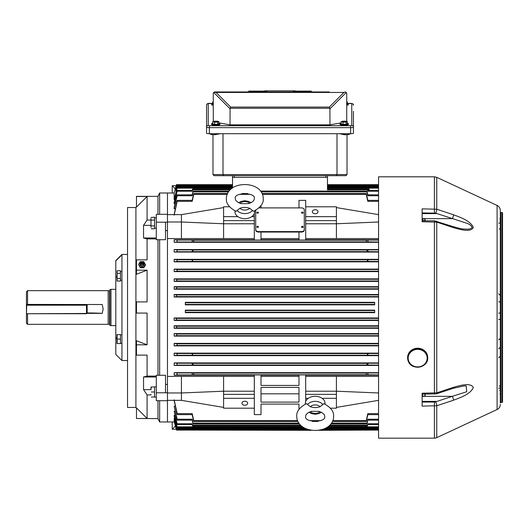 <?xml version="1.0" encoding="UTF-8"?>
<svg xmlns="http://www.w3.org/2000/svg" width="529" height="529" viewBox="0 0 529 529"><rect width="100%" height="100%" fill="white"/><g stroke="black" fill="none" stroke-linecap="round" stroke-linejoin="round"><path stroke-width="0.79" d="M120.5 339.082L117.167 339.082L117.167 343.546L120.5 343.546L120.5 334.612L117.167 334.612L117.061 338.527M116.969 343.546L116.969 334.612M257.656 227.404L258.496 226.809L257.656 226.22L256.823 226.809L257.656 227.404M256.823 226.809L256.823 226.848A0.84 0.595 0 0 0 258.496 226.829L258.496 226.809M302.337 227.404L303.177 226.809L302.337 226.22L301.497 226.809L302.337 227.404M301.497 226.809L301.497 226.848A0.84 0.595 0 0 0 303.177 226.829L303.177 226.809M257.656 213.187L258.496 212.592L257.656 212.003L256.823 212.592L257.656 213.187M256.823 212.592L256.823 212.632A0.84 0.595 0 0 0 258.496 212.612L258.496 212.592M302.337 213.187L303.177 212.592L302.337 212.003L301.497 212.592L302.337 213.187M301.497 212.592L301.497 212.632A0.84 0.595 0 0 0 303.177 212.612L303.177 212.592M315.185 209.709A2.85 2.017 0 0 0 312.335 211.726A2.85 2.017 0 0 0 315.185 213.736A2.85 2.017 0 0 0 318.028 211.726A2.85 2.017 0 0 0 315.185 209.709M244.815 401.24A2.85 2.017 180 0 0 241.965 403.25A2.85 2.017 180 0 0 244.815 405.267A2.85 2.017 180 0 0 247.665 403.25A2.85 2.017 180 0 0 244.815 401.24M348.042 189.025L356.559 189.025M192.278 373.937L192.199 374.922L193.766 374.783L193.541 373.11L191.921 372.958L192.278 373.937M192.199 374.922L177.189 374.922L176.911 372.958L174.167 372.687L174.167 375.206L254.31 375.206M192.292 364.17L192.186 365.109L193.092 365.01L192.9 363.337L191.961 363.231L192.292 364.17M192.186 365.109L177.175 365.109L176.951 363.231L174.167 362.914L174.167 365.433L378.566 365.433M192.298 354.397L192.179 355.283L192.635 354.397L192.001 353.517L192.298 354.397M192.179 355.283L177.169 355.283L176.99 353.517L174.167 353.141L174.167 355.66L378.566 355.66M192.298 260.579L192.001 261.458L192.635 260.579L192.179 259.699L192.298 260.579M192.001 261.458L176.99 261.458L177.169 259.699L174.167 259.322L174.167 261.835L378.566 261.835M192.292 250.806L191.961 251.744L192.9 251.639L193.092 249.966L192.186 249.867L192.292 250.806M191.961 251.744L176.951 251.744L177.175 249.867L174.167 249.549L174.167 252.062L378.566 252.062M192.278 241.039L191.921 242.018L193.541 241.865L193.766 240.192L192.199 240.054L192.278 241.039M191.921 242.018L176.911 242.018L177.189 240.054L174.167 239.776L174.167 242.289L378.566 242.289M378.566 294.501L174.167 294.501L176.296 294.924L176.488 295.757L176.256 296.597L174.167 297.014L378.566 297.014M378.566 286.685L174.167 286.685L176.448 287.102L176.626 287.941L176.382 288.781L174.167 289.198L378.566 289.198M378.566 278.869L174.167 278.869L176.666 279.286L176.831 280.125L176.574 280.959L174.167 281.382L378.566 281.382M378.566 269.096L174.167 269.096L177.036 269.512L177.175 270.352L176.904 271.185L174.167 271.608L378.566 271.608M367.992 261.458L367.82 259.699L367.357 260.579L367.642 261.412L378.566 261.458M368.039 251.744L367.807 249.867L366.901 249.966L367.1 251.639L378.566 251.744M368.078 242.018L367.794 240.054L366.227 240.192L366.452 241.865L378.566 242.018M367.807 365.109L368.039 363.231L367.1 363.337L366.901 365.01L378.566 365.109M367.82 355.283L367.992 353.517L367.357 354.397L367.476 355.237L378.566 355.283M367.794 374.922L368.078 372.958L366.452 373.11L366.227 374.783L378.566 374.922M378.566 343.367L174.167 343.367L176.904 343.79L177.175 344.624L177.036 345.463L174.167 345.88L378.566 345.88M378.566 333.594L174.167 333.594L176.574 334.017L176.831 334.85L176.666 335.69L174.167 336.107L378.566 336.107M378.566 325.778L174.167 325.778L176.382 326.201L176.626 327.034L176.448 327.874L174.167 328.291L378.566 328.291M378.566 317.962L174.167 317.962L176.256 318.379L176.488 319.218L176.296 320.052L174.167 320.475L378.566 320.475M378.566 362.914L174.167 362.914M378.566 353.141L174.167 353.141M174.167 343.367L174.167 345.88M174.167 333.594L174.167 336.107M174.167 325.778L174.167 328.291M174.167 317.962L174.167 320.475M374.658 312.236L374.658 310.139L185.335 310.139L185.335 312.652L374.658 312.652L374.658 312.236L185.335 312.236M254.31 376.403L167.468 376.403L167.468 222.187L167.468 230.578L165.511 230.578M378.566 372.687L174.167 372.687M378.566 375.206L305.689 375.206M305.689 376.403L336.404 376.403L336.404 408.19L330.44 408.19M378.566 376.403L336.404 376.403M374.658 303.58L374.658 304.836L185.335 304.836L185.335 302.323L374.658 302.323L374.658 303.58M374.658 430.077L319 430.322M311.402 430.322L185.335 430.077M174.292 421.977L167.468 421.977L167.468 400.684L167.468 421.977L159.646 421.977L159.646 400.684M223.588 207.58L181.427 214.635L181.427 238.572L167.468 238.572L167.468 400.684L156.293 400.684L156.293 392.789L167.468 392.789L167.468 384.398L165.511 384.398M156.293 392.789L156.293 375.273L159.646 375.273L159.646 239.703L156.293 239.703L156.293 214.291L167.468 214.291L167.468 192.999L159.646 192.999L159.646 214.291M174.167 400.347L176.911 413.658C177.281 414.895 177.374 414.895 177.189 413.652L174.167 399.805M174.365 421.236L176.256 429.29C176.541 430.308 176.554 430.308 176.296 429.284C176.554 430.308 176.541 430.308 176.256 429.29L174.167 421.494M174.458 420.072L174.167 420.502L176.382 428.801C176.673 429.826 176.699 429.826 176.448 428.794C176.699 429.826 176.673 429.826 176.382 428.801M174.715 418.34L174.167 418.34L174.167 418.961L176.574 428.067C176.871 429.092 176.904 429.092 176.666 428.06C176.904 429.092 176.871 429.092 176.574 428.067M174.881 415.344L174.167 415.344L174.167 416.204L176.904 426.797C177.215 427.835 177.261 427.835 177.036 426.797C177.261 427.835 177.215 427.835 176.904 426.797M174.167 411.35L176.99 423.742C177.321 424.84 177.38 424.84 177.169 423.736L174.167 411.35L175.046 411.35M174.167 406.232L176.951 419.233C177.308 420.41 177.38 420.41 177.175 419.233L174.167 406.232L175.211 406.232M175.046 203.625L174.167 203.625L174.167 202.501L176.99 191.233C177.321 190.136 177.38 190.136 177.169 191.24L174.167 203.625M174.881 199.631L174.167 199.631L174.167 192.999L167.468 192.999L167.468 222.187L156.293 222.187M175.211 208.743L174.167 208.743L174.167 207.315L176.951 195.743C177.308 194.566 177.38 194.566 177.175 195.743L174.167 208.743M191.921 201.318C192.292 200.081 192.384 200.081 192.199 201.324L177.189 201.324C177.38 200.081 177.281 200.081 176.911 201.318L174.167 214.635M255.705 210.311L255.705 229.612A2.79 1.977 0 0 0 258.496 231.59L301.497 231.59A2.79 1.977 0 0 0 304.294 229.612L304.294 209.868A2.79 1.977 0 0 0 301.497 207.897L259.025 207.897M255.705 210.344L255.705 230.089A2.79 1.977 0 0 0 258.496 232.059L301.497 232.059A2.79 1.977 0 0 0 304.294 230.089L304.294 229.612M298.984 232.059L298.984 240.073L305.689 240.073L305.689 223.767L336.404 223.767L336.404 238.572L378.566 238.572M305.689 223.767L305.689 200.359L298.984 200.359L298.984 207.897M261.009 205.609L261.009 207.897M261.009 232.059L261.009 240.073L254.31 240.073L254.31 223.767L223.588 223.767L223.588 238.572L254.31 238.572M378.566 188.179L327.471 188.179L327.471 189.025L367.357 189.025L367.476 189.838L327.471 189.838L327.471 177.36L232.529 177.36L232.529 187.947M367.781 190.38L367.357 189.025L369.077 189.025L369.077 190.38M176.521 189.653L175.965 189.653L175.965 191.815L176.904 188.179C177.215 187.14 177.261 187.14 177.036 188.179L174.167 199.631M176.269 188.04L176.574 186.909C176.871 185.884 176.904 185.884 176.666 186.916L175.965 189.653M176.17 186.962L176.382 186.175C176.673 185.15 176.699 185.157 176.448 186.182L175.965 188.04M176.064 186.393L176.256 185.692C176.541 184.667 176.554 184.667 176.296 185.692L175.965 186.962M174.167 192.999L176.203 185.448C176.481 184.429 176.481 184.429 176.217 185.448C176.481 184.429 176.481 184.429 176.203 185.448C176.481 184.429 176.481 184.429 176.217 185.448L175.965 186.393M176.904 188.179C177.215 187.14 177.261 187.14 177.036 188.179L232.191 188.179M192.001 191.233C192.331 190.136 192.391 190.136 192.179 191.24L192.516 189.838C192.721 188.793 192.668 188.793 192.351 189.838L192.219 190.38M230.247 189.838L192.516 189.838C192.721 188.793 192.668 188.793 192.351 189.838M176.256 185.692C176.541 184.667 176.554 184.667 176.296 185.692L176.514 185.692M176.382 186.175C176.673 185.15 176.699 185.157 176.448 186.182L176.792 186.182M176.574 186.909C176.871 185.884 176.904 185.884 176.666 186.916L232.529 186.916M305.689 238.572L336.404 238.572M378.566 239.776L305.689 239.776M254.31 239.776L174.167 239.776M181.427 238.572L223.588 238.572M378.566 249.549L174.167 249.549M378.566 259.322L174.167 259.322M174.167 269.096L174.167 271.608M174.167 278.869L174.167 281.382M174.167 286.685L174.167 289.198M174.167 294.501L174.167 297.014M298.984 239.776L261.009 239.776M261.009 238.572L298.984 238.572M254.31 213.524L254.31 223.767M367.853 200.359L366.452 194.361C366.134 193.303 366.061 193.303 366.227 194.361L367.794 201.324L378.566 201.324M192.199 201.324L193.766 194.361C193.938 193.303 193.859 193.303 193.541 194.361L192.139 200.359M176.911 201.318C177.281 200.081 177.38 200.081 177.189 201.324L174.167 215.171M261.009 404.09L261.009 414.617L261.009 404.09L298.984 404.09L298.984 409.36L298.984 404.09M192.139 414.617L193.541 420.615C193.859 421.673 193.931 421.673 193.766 420.615L192.199 413.652C192.384 414.895 192.292 414.895 191.921 413.658M368.078 413.658C367.701 414.895 367.609 414.895 367.794 413.652L366.227 420.615C366.061 421.673 366.134 421.673 366.452 420.615L367.853 414.617M261.009 414.617L254.31 414.617L254.31 408.19L223.588 408.19L223.588 391.209L181.427 392.974L167.468 392.974M261.009 387.407L261.009 393.834L298.984 393.834L298.984 387.407L298.984 402.113L261.009 402.113L261.009 387.407L298.984 387.407M305.689 401.451L305.689 374.902L298.984 374.902L298.984 385.436L261.009 385.436L261.009 374.902L254.31 374.902L254.31 408.19M261.009 376.403L298.984 376.403M298.984 375.206L261.009 375.206M177.189 374.922L174.167 375.206M223.588 376.403L223.588 391.209L254.31 391.209M305.689 391.209L336.404 391.209L378.566 392.974M367.992 423.742C367.662 424.84 367.609 424.84 367.82 423.736L367.476 425.137C367.271 426.182 367.331 426.182 367.642 425.137L367.781 424.595M329.759 425.137L367.476 425.137C367.271 426.182 367.331 426.182 367.642 425.137M368.039 419.233C367.681 420.41 367.609 420.41 367.807 419.233L366.901 423.081C366.716 424.132 366.782 424.132 367.1 423.081L367.814 420.145M331.465 423.081L366.901 423.081C366.716 424.132 366.782 424.132 367.1 423.081M332.774 420.615L366.227 420.615C366.061 421.673 366.134 421.673 366.452 420.615M368.078 201.318C367.701 200.081 367.609 200.081 367.794 201.324M366.452 194.361C366.134 193.303 366.061 193.303 366.227 194.361L262.404 194.361M367.814 194.831L367.1 191.895C366.782 190.843 366.716 190.843 366.901 191.895L367.807 195.743L378.566 195.743M368.039 195.743C367.681 194.566 367.609 194.566 367.807 195.743M367.1 191.895C366.782 190.843 366.716 190.843 366.901 191.895L261.081 191.895M367.476 189.838L367.82 191.24L378.566 191.24M367.992 191.233C367.662 190.136 367.609 190.136 367.82 191.24M177.169 355.283L174.167 355.66M177.175 365.109L174.167 365.433M176.911 242.018L174.167 242.289M176.951 251.744L174.167 252.062M176.99 261.458L174.167 261.835M227.225 194.361L193.766 194.361C193.938 193.303 193.859 193.303 193.541 194.361M191.961 195.743C192.311 194.566 192.391 194.566 192.186 195.743L193.092 191.895C193.277 190.843 193.211 190.843 192.9 191.895L192.179 194.831M228.541 191.895L193.092 191.895C193.277 190.843 193.211 190.843 192.9 191.895M193.541 420.615C193.859 421.673 193.931 421.673 193.766 420.615L297.596 420.615M192.179 420.145L192.9 423.081C193.211 424.132 193.277 424.132 193.092 423.081L192.186 419.233C192.391 420.41 192.311 420.41 191.961 419.233M192.9 423.081C193.211 424.132 193.277 424.132 193.092 423.081L298.918 423.081M192.219 424.595L192.351 425.137C192.668 426.182 192.721 426.182 192.516 425.137L192.179 423.736C192.391 424.84 192.331 424.84 192.001 423.742M192.351 425.137C192.668 426.182 192.721 426.182 192.516 425.137L300.631 425.137M174.167 415.344L177.036 426.797L302.581 426.797M174.167 418.34L176.666 428.06L304.605 428.06M174.167 420.072L176.792 428.794M174.167 421.236L176.296 429.284C176.554 430.308 176.541 430.308 176.256 429.29M192.179 191.24L177.169 191.24C177.38 190.136 177.321 190.136 176.99 191.233M192.186 195.743L177.175 195.743C177.38 194.566 177.308 194.566 176.951 195.743M176.911 413.658C177.281 414.895 177.374 414.895 177.189 413.652L192.199 413.652M176.951 419.233C177.308 420.41 177.38 420.41 177.175 419.233L192.186 419.233M176.99 423.742C177.321 424.84 177.38 424.84 177.169 423.736L192.179 423.736M305.689 398.317L308.262 398.317M322.101 398.317L336.404 398.317M305.689 394.369L336.404 394.369M305.689 220.613L336.404 220.613L336.404 223.767L378.566 222.001M305.689 216.659L336.404 216.659L336.404 220.613M305.689 206.786L336.404 206.786L336.404 216.659M378.566 400.347L336.404 407.396M336.404 207.58L378.566 214.635M181.427 376.403L181.427 400.347L167.468 400.347M254.31 394.369L223.588 394.369M254.31 398.317L223.588 398.317M181.427 400.347L223.588 407.396M181.427 214.635L167.468 214.635M254.31 220.613L223.588 220.613L223.588 223.767L181.427 222.001L167.468 222.001M229.546 206.786L223.588 206.786L223.588 220.613M254.31 216.659L251.731 216.659M237.891 216.659L223.588 216.659M255.705 229.612L255.705 230.089M176.124 185.739L172.209 185.739L175.291 188.813M172.209 192.999L172.209 185.739M176.243 429.237L172.209 429.237L172.209 421.977M175.39 426.057L172.209 429.237M140.119 263.687A2.096 1.937 0 0 0 142.056 266.358A2.096 1.937 0 0 0 143.994 263.687M144.007 263.442A1.957 1.805 180 0 1 140.436 264.454A1.957 1.805 180 0 1 142.056 261.63A1.395 1.289 180 0 1 143.452 262.926A1.395 1.289 180 0 1 142.056 264.216A1.395 1.289 180 0 1 140.661 262.926A1.395 1.289 180 0 1 142.056 261.637A1.957 1.805 180 0 1 144.007 263.442M142.056 263.442A0.555 0.516 180 0 1 141.494 262.926A0.555 0.516 180 0 1 142.056 262.41A0.555 0.516 180 0 1 142.612 262.926A0.555 0.516 180 0 1 142.056 263.442M141.944 261.637L140.311 261.637L138.572 264.421L140.311 267.74L143.795 267.74L145.535 264.956L143.795 261.637L142.162 261.637M138.572 264.421L140.311 267.211L143.795 267.211L145.535 264.421M140.311 267.211L140.311 267.74M143.795 267.211L143.795 267.74M150.99 218.47L150.99 227.49M151.102 217.492L154.567 217.174L154.567 228.786L151.268 228.786M156.293 217.842L154.567 217.842L154.567 220.077L151.268 220.077M156.293 228.045L154.567 228.118L154.567 225.883L151.268 225.883M150.99 227.172L150.99 223.298M150.99 222.663L150.99 218.788M121.948 280.198L121.22 280.178M120.5 280.198L121.948 280.132M453.148 388.332L436.458 393.847L422.129 394.171L422.129 401.762L434.653 401.762L436.094 401.372L422.129 401.372L422.129 394.171L422.129 396.34L452.275 396.34L466.737 391.744L466.161 385.853L463.768 385.972L453.148 388.332A2.79 0.833 -108.3 0 0 453.452 387.327C460.263 385.403 470.493 382.361 473.329 387.446C470.592 394.237 460.29 397.596 453.452 400.235L436.762 405.743L422.129 406.127L422.129 393.212L436.762 392.855L453.452 387.327M500.315 275.655L500.315 267.76M422.129 213.213L422.129 220.805L422.129 213.61L436.094 213.61L434.653 213.213L422.129 213.213M500.315 210.522L500.315 402.986A0.555 0.555 0 0 1 500.877 402.43L501.995 402.43A0.555 0.555 0 0 0 502.55 401.868L502.55 213.108A0.555 0.555 0 0 0 501.995 212.546L500.877 212.546A0.555 0.555 0 0 1 500.315 211.99L500.315 210.522A5.588 5.588 0 0 0 497.095 205.457L436.762 177.327L434.402 176.805L378.566 176.805L378.566 438.171L434.402 438.171L434.402 402.047L435.585 401.855A2.79 0.833 71.7 0 1 436.762 405.743L436.762 437.648A5.588 5.588 0 0 1 434.402 438.171M500.315 404.454A5.588 5.588 0 0 1 497.095 409.519L436.762 437.648M434.402 394.171L434.402 220.805L453.148 226.643C459.423 228.402 463.02 229.189 463.94 229.017L466.161 229.123C468.787 229.348 470.77 228.819 472.126 227.543C471.306 225.612 469.507 224.17 466.73 223.231L435.585 213.121A2.79 0.833 -71.7 0 0 436.762 209.233L453.452 214.741C460.263 217.373 470.493 220.699 473.329 227.483C470.592 232.634 460.29 229.579 453.452 227.649L436.762 222.12L422.129 221.763L422.129 208.849L436.762 209.233L436.762 177.327M500.315 265.069L500.315 231.834M500.315 322.194L500.315 320.131M500.315 318.233L500.315 320.336M500.315 322.432L500.315 321.447M500.315 231.398L500.315 254.912M500.315 327.173L500.315 328.284M500.315 339.32L500.315 347.143M500.315 349.907L500.315 348.254M500.315 351.13L500.315 385.251M500.315 385.687L500.315 388.167M498.642 388.18L500.315 388.187M498.642 223.165L500.315 222.974M499.819 218.841A1.673 0.529 180 0 0 500.315 218.47M453.452 214.741A2.79 0.833 -71.7 0 1 452.275 218.636L422.129 218.636L422.129 219.733L422.466 219.396M435.585 213.121L422.129 212.936M436.458 221.129A2.79 0.833 108.3 0 1 436.762 222.12L436.762 392.855A2.79 0.833 -108.3 0 1 436.458 393.847M453.148 226.643A2.79 0.833 108.3 0 1 453.452 227.649M435.585 401.855L452.275 396.34A2.79 0.833 71.7 0 1 453.452 400.235M422.129 219.978L422.129 220.805L434.402 220.805M422.466 220.805L422.466 218.913L424.972 218.913L425.032 220.805M422.466 220.481L424.972 220.481M425.171 219.694L425.171 220.805M136.469 408.011L135.913 407.456L127.535 407.456L127.535 207.52L135.913 207.52L136.469 206.965M159.646 421.977L157.973 418.624L157.973 400.684M157.973 214.291L157.973 196.352L136.469 196.352L136.469 207.117L147.082 196.49L136.469 196.49M150.99 220.051L147.082 220.051L147.082 196.49M136.469 407.859L136.469 418.485L147.082 418.485L136.469 407.859L147.082 418.485L147.082 394.925L150.99 394.925M136.469 418.485L157.973 418.624M147.082 344.802L136.469 344.802L136.469 340.736L147.082 344.802L147.082 313.075L136.469 313.075L136.469 301.9L147.082 301.9L147.082 270.174L136.469 270.174L136.469 259.851L147.082 259.851L147.082 238.883L156.293 238.883M136.469 344.802L136.469 355.124L147.082 355.124L147.082 376.093L156.293 376.093M157.973 375.273L157.973 239.703M135.913 407.456L135.913 207.52M147.082 376.093L143.544 376.992L143.544 389.628L147.082 394.925M147.082 270.174L136.469 274.24L136.469 270.174M147.082 220.051L143.544 225.347L143.544 237.984L147.082 238.883M159.646 239.703L165.511 239.703L165.511 222.187M159.646 375.273L165.511 375.273L165.511 392.789M143.544 237.984L156.293 237.984M143.544 225.347L150.99 225.347M143.544 389.628L150.99 389.628M143.544 376.992L156.293 376.992M150.99 394.237L150.99 394.786M151.268 386.97L150.99 389.212L150.99 386.97L154.567 386.97L154.567 397.021L151.268 397.021M150.99 389.212L150.99 389.761M154.567 391.996L151.268 391.996M156.293 397.134L154.567 397.134L154.567 386.858L156.293 386.858M424.972 393.563L424.972 396.069L422.466 396.069L422.466 394.171M424.972 396.069L425.171 395.282M425.065 395.844L425.171 394.171M110.978 325.639L109.86 325.342L109.86 289.634L110.978 289.337L110.978 325.639L115.805 325.639M86.763 304.525L86.485 313.73L26.728 313.723L86.485 313.472L86.485 305.2L26.728 305.2L26.45 313.446L26.45 291.763L27.568 290.646L108.18 290.646L108.18 324.33L109.86 324.151M27.568 313.73L27.568 324.33L108.18 324.33M86.763 313.353L102.249 313.353L103.135 308.996L102.249 304.525L26.45 304.42L26.45 312.705M26.45 312.956L26.45 323.219L27.568 324.33M27.568 290.646L27.568 304.525M86.763 312.956L87.159 312.956A27.925 2.493 180 0 1 102.249 313.353M117.008 274.604L117.061 277.831M117.008 271.37L117.061 272.997M120.5 278.472L117.167 278.472L117.167 281.058L120.5 281.058L120.5 270.736L117.167 270.736L117.061 280.734M120.5 273.314L117.167 273.314M115.805 354.397L121.948 360.547L115.805 354.397M127.535 360.547L121.948 360.547M127.535 254.436L121.948 254.436L121.948 360.117M115.805 354.132L115.805 260.579L121.948 254.436M115.805 260.843L121.948 254.859M116.922 276.389L115.805 277.467M116.922 338.586L115.805 337.509M249.701 208.274L253.556 211.349C260.499 207.533 263.726 203.315 263.244 198.706C263.217 179.867 226.419 179.853 226.386 198.679L226.386 198.686C225.982 203.434 229.209 207.652 236.066 211.342L239.921 208.267A6.011 4.252 -0 0 0 249.701 208.274C246.329 207.117 243.069 207.117 239.921 208.267M235.055 210.892A9.826 6.95 -0 0 0 234.982 211.719A9.826 6.95 -0 0 0 244.808 218.675A9.826 6.95 -0 0 0 254.641 211.726A9.826 6.95 -0 0 0 254.575 210.899M241.131 203.639L248.498 203.639C252.32 202.329 254.257 200.683 254.31 198.699L254.31 198.699C256.466 192.139 233.13 192.159 235.319 198.686L235.319 198.686C235.372 200.676 237.309 202.323 241.131 203.639M327.471 177.36L327.471 175.688L345.9 175.688L223.456 175.688L234.202 175.688L234.202 177.36L325.791 177.36L325.791 175.688M232.529 177.36L232.529 175.688M120.5 343.381L121.948 343.381M120.5 334.778L121.948 334.778M347.295 103.671A4.186 0.727 180 0 1 348.413 104.16L348.413 104.716A4.186 0.727 180 0 1 346.733 105.297M348.413 104.16A4.186 0.727 180 0 1 346.733 104.742M346.733 101.766L347.295 101.892L347.295 104.094L346.733 104.325M347.295 101.892L346.733 102.13M213.26 104.742A4.186 0.727 180 0 1 211.587 104.16A4.186 0.727 180 0 1 212.704 103.671M213.26 104.358L212.704 104.233L212.704 102.031L213.26 101.799M213.26 105.297A4.186 0.727 180 0 1 211.587 104.716L211.587 104.16M213.26 102.157L212.704 102.031M347.295 123.356A4.186 0.727 180 0 1 348.413 123.852L348.413 124.401A4.186 0.727 180 0 1 342.62 125.069A4.186 0.727 180 0 1 340.035 124.401L340.035 123.852A4.186 0.727 180 0 1 341.152 123.356M348.413 123.852A4.186 0.727 180 0 1 342.62 124.52A4.186 0.727 180 0 1 340.035 123.852M347.295 121.584L347.295 123.779L346.098 124.275L343.03 124.348L341.152 123.918L341.152 121.716L342.349 121.22L345.417 121.154L347.295 121.584L346.098 122.08L343.03 122.146L341.152 121.716M344.921 121.637L345.695 121.822L343.863 121.948L342.759 121.478L344.174 121.822M343.81 121.948L343.777 121.551M343.03 124.348L343.03 122.146M346.098 124.275L346.098 122.08M344.776 121.571L344.154 121.531M344.61 121.749L344.584 121.353M218.847 123.356A4.186 0.727 180 0 1 219.965 123.852L219.965 124.401A4.186 0.727 180 0 1 214.166 125.069A4.186 0.727 180 0 1 211.587 124.401L211.587 123.852A4.186 0.727 180 0 1 212.704 123.356M219.965 123.852A4.186 0.727 180 0 1 214.166 124.52A4.186 0.727 180 0 1 211.587 123.852M218.847 121.584L218.847 123.779L217.65 124.275L214.582 124.348L212.704 123.918L212.704 121.716L213.901 121.22L216.969 121.154L218.847 121.584L217.65 122.08L214.582 122.146L212.704 121.716M216.473 121.637L217.24 121.822L215.415 121.948L214.305 121.478L215.726 121.822M215.356 121.948L215.329 121.551M214.582 124.348L214.582 122.146M217.65 124.275L217.65 122.08M216.321 121.571L215.706 121.531M216.163 121.749L216.136 121.353M339.578 133.698L344.28 134.723L344.28 133.698M222.993 133.698L222.993 174.57L336.999 174.57L336.999 133.698M347.017 134.664L347.017 174.57L345.9 175.688L347.017 174.57L336.999 174.57L336.537 175.688M212.982 134.664L212.982 174.57L214.1 175.688L223.456 175.688L222.993 174.57L212.982 174.57L214.1 175.688M214.655 133.698L214.655 134.723L220.414 133.698M214.655 134.723A4.47 0.774 180 0 1 210.192 133.943L210.192 133.698M349.808 133.698L349.808 133.943A4.47 0.774 180 0 1 345.338 134.723L344.28 134.723M215.72 134.723L215.72 133.698M214.886 91.947L329.289 91.947M208.234 125.518A1.673 1.653 0 0 0 206.561 127.165L206.561 133.215A2.79 0.483 180 0 0 209.352 133.698L350.648 133.698A2.79 0.483 180 0 0 353.438 133.215L353.438 127.165A2.79 0.483 180 0 1 350.648 127.648L209.352 127.648A2.79 0.483 180 0 1 206.561 127.165L206.561 105.251A1.673 1.653 0 0 1 208.234 103.598L208.234 125.518L209.352 125.71L350.648 125.71L351.759 125.518L351.759 103.598L347.295 103.406M353.438 111.302L353.438 127.165A1.673 1.653 0 0 0 351.759 125.518M341.152 122.867L329.984 124.837L230.016 124.837L218.847 122.867M329.984 124.837L329.898 108.28L230.095 108.28L230.016 124.837M345.106 91.947L346.277 92.469L346.733 93.62L346.733 121.452M213.26 121.485L213.26 93.62L213.716 92.469L213.273 93.415M214.622 91.973L214.258 92.086M214.053 92.198L216.05 92.436L230.71 107.089L230.095 108.28M214.933 91.947L214.476 92.006M346.402 92.621L345.741 92.092M230.71 107.089L329.289 107.089L343.943 92.436L345.371 91.973M329.289 107.089L329.898 108.28M295.354 91.107L311.27 91.107L311.27 91.947M248.723 91.947L248.723 91.107L264.639 91.107M264.639 91.947L264.639 90.829L293.178 90.829L293.178 91.947M266.814 90.829L266.814 91.947M293.178 90.829L295.043 90.829L295.043 91.947M294.078 90.829L294.078 91.947M265.922 90.829L265.922 91.947M264.95 90.829L264.95 91.947M264.718 90.829L264.718 91.947M295.043 90.829L295.281 91.947M295.281 90.829L295.354 91.947M408.401 361.538A10.051 9.291 180 0 0 419.656 367.027A10.051 9.291 180 0 0 427.716 357.928L427.716 357.498A10.051 9.291 180 0 0 426.949 353.947A10.051 9.291 180 0 0 415.701 348.393A10.051 9.291 180 0 0 407.608 357.498L407.608 357.928A10.051 9.291 180 0 0 408.375 361.479M86.763 313.446L86.763 312.705M156.293 228.118L155.427 228.098M318.861 411.344L311.502 411.331C307.633 412.673 305.696 414.319 305.689 416.263L305.689 416.263C303.494 422.79 326.823 422.863 324.674 416.303L324.674 416.303C324.667 414.346 322.73 412.693 318.861 411.344M310.298 406.702L306.436 403.62C299.599 407.29 296.366 411.496 296.749 416.244L296.749 416.244C296.749 435.063 333.548 435.162 333.614 416.323L333.614 416.297C334.011 411.555 330.784 407.33 323.933 403.64L320.078 406.708A6.011 4.252 180 0 0 310.298 406.702C313.532 407.859 316.785 407.866 320.078 406.708M324.938 404.09A9.826 6.95 180 0 0 325.011 403.263A9.826 6.95 180 0 0 315.198 396.3A9.826 6.95 180 0 0 305.352 403.243A9.826 6.95 180 0 0 305.418 404.07M378.566 296.597L176.256 296.597M378.566 288.781L176.382 288.781M378.566 280.959L176.574 280.959M378.566 271.185L176.904 271.185M367.642 261.412L192.351 261.412M367.1 251.639L192.9 251.639M366.452 241.865L193.541 241.865M366.901 365.01L193.092 365.01M367.476 355.237L192.516 355.237M366.227 374.783L193.766 374.783M378.566 345.463L177.036 345.463M378.566 335.69L176.666 335.69M378.566 327.874L176.448 327.874M378.566 320.052L176.296 320.052M374.658 304.413L185.335 304.413M374.658 310.563L185.335 310.563M374.658 302.74L185.335 302.74M192.199 240.054L177.189 240.054M366.227 240.192L193.766 240.192M367.794 240.054L378.566 240.054M250.296 194.361L239.32 194.361M320.686 420.615L309.716 420.615M367.794 413.652L378.566 413.652M378.566 318.379L176.256 318.379M378.566 326.201L176.382 326.201M378.566 334.017L176.574 334.017M378.566 343.79L176.904 343.79M368.078 372.958L378.566 372.958M191.921 372.958L176.911 372.958M366.452 373.11L193.541 373.11M367.992 353.517L378.566 353.517M192.001 353.517L176.99 353.517M367.642 353.564L192.351 353.564M367.1 363.337L192.9 363.337M368.039 363.231L378.566 363.231M191.961 363.231L176.951 363.231M367.807 249.867L378.566 249.867M192.186 249.867L177.175 249.867M366.901 249.966L193.092 249.966M367.82 259.699L378.566 259.699M192.179 259.699L177.169 259.699M367.476 259.739L192.516 259.739M378.566 269.512L177.036 269.512M378.566 279.286L176.666 279.286M378.566 287.102L176.448 287.102M378.566 294.924L176.296 294.924M367.807 419.233L378.566 419.233M367.82 423.736L378.566 423.736M378.566 426.797L327.808 426.797M378.566 428.06L325.791 428.06M378.566 186.916L327.471 186.916M367.642 189.838L369.077 189.838M301.497 231.59L301.497 232.059M258.496 231.59L258.496 232.059M498.642 313.155A1.673 0.694 -0 0 0 500.315 312.46M501.995 402.43L501.995 212.546M500.877 402.43L500.877 212.546M497.095 409.519L497.095 205.457M434.402 212.936L434.402 176.805M500.315 302.515A1.673 0.694 180 0 0 498.642 301.821M422.129 402.047L434.402 402.047M109.86 290.824L109.49 291.089L109.49 323.887M87.159 304.525L87.159 312.956M249.655 203.281A6.011 4.252 -0 0 0 239.974 203.281M252.366 210.575A8.762 6.196 180 0 1 237.263 210.568M345.338 134.723L345.338 133.698M350.648 133.698L350.648 125.71M209.352 133.698L209.352 125.71M212.704 103.406L208.234 103.598M351.759 103.598A1.673 1.653 0 0 1 353.438 105.251C353.696 104.153 352.764 103.532 350.648 103.38L347.295 103.38M343.943 92.436L216.05 92.436M230.016 108.769L213.716 92.469M346.277 92.469L329.984 108.769M309.597 91.107L309.597 91.947M250.396 91.107L250.396 91.947M426.949 354.37A10.051 9.291 180 0 0 415.701 348.816A10.051 9.291 180 0 0 407.608 357.928L408.381 361.512C411.899 370.809 428.305 367.787 427.716 357.928A10.051 9.291 180 0 0 426.949 354.37M426.434 354.78A9.496 8.768 180 0 0 414.028 350.033A9.496 8.768 180 0 0 408.891 361.499A9.496 8.768 180 0 0 421.296 366.247A9.496 8.768 180 0 0 426.434 354.78M26.728 304.446L26.728 304.896L86.485 304.896L86.485 304.525M26.728 313.73L86.485 313.73M307.633 404.401A8.762 6.196 -0 0 1 322.743 404.414M310.338 411.688A6.011 4.252 180 0 0 320.012 411.701M232.529 187.372L177.175 187.372M231.12 189.025L192.635 189.025M232.529 184.654L176.422 184.654M232.529 184.899L176.488 184.899M232.529 185.381L176.626 185.381M232.529 186.115L176.831 186.115M378.566 187.372L327.471 187.372M366.154 193.541L262.04 193.541M247.552 193.541L242.064 193.541M227.582 193.541L193.845 193.541M366.802 191.075L260.48 191.075M229.143 191.075L193.191 191.075M366.154 421.434L332.417 421.434M317.949 421.434L312.454 421.434M297.959 421.434L193.845 421.434M366.802 423.901L330.863 423.901M299.52 423.901L193.191 423.901M367.357 425.951L328.879 425.951M301.51 425.951L192.635 425.951M378.566 427.604L326.598 427.604M303.798 427.604L177.175 427.604M378.566 428.86L324.125 428.86M306.271 428.86L176.831 428.86M378.566 429.594L322.128 429.594M308.275 429.594L176.626 429.594M378.566 430.077L320.283 430.077M310.12 430.077L176.488 430.077M192.298 190.38L177.294 190.38M192.292 194.831L177.281 194.831M192.278 200.359L177.268 200.359M192.278 414.617L177.268 414.617M192.292 420.145L177.281 420.145M192.298 424.595L177.294 424.595M367.695 190.38L378.566 190.38M367.708 194.831L378.566 194.831M367.721 200.359L378.566 200.359M367.721 414.617L378.566 414.617M367.708 420.145L378.566 420.145M367.695 424.595L378.566 424.595M378.566 184.654L327.471 184.654L378.566 184.654M378.566 184.899L327.471 184.899M378.566 185.381L327.471 185.381M378.566 186.115L327.471 186.115M143.729 263.971L143.67 264.454M140.436 264.454L140.377 263.971M120.5 271.595L121.948 271.595M499.991 393.788L500.315 394.171M498.642 339.962L500.315 338.282M499.72 390.395L500.315 391.076M498.642 348.895L500.315 347.222M500.315 386.772L499.449 385.813L500.249 386.441M498.642 357.829L500.315 356.156M499.449 229.163L500.315 228.204L499.462 229.163M500.315 220.805L499.991 221.188L500.315 220.805M498.642 293.807L500.315 295.48M498.642 319.741L499.872 319.199M157.973 196.352L159.646 192.999M422.129 395.242L422.466 395.58M109.49 291.089L108.18 290.646M110.978 289.337L115.805 289.337M250.971 202.713L248.61 201.404L244.801 200.736L241.012 201.41L238.658 202.706M206.561 105.251C206.694 103.922 207.626 103.3 209.352 103.38L212.704 103.38M309.015 412.263L311.383 413.566L315.185 414.24L318.961 413.572L321.334 412.27"/></g></svg>
